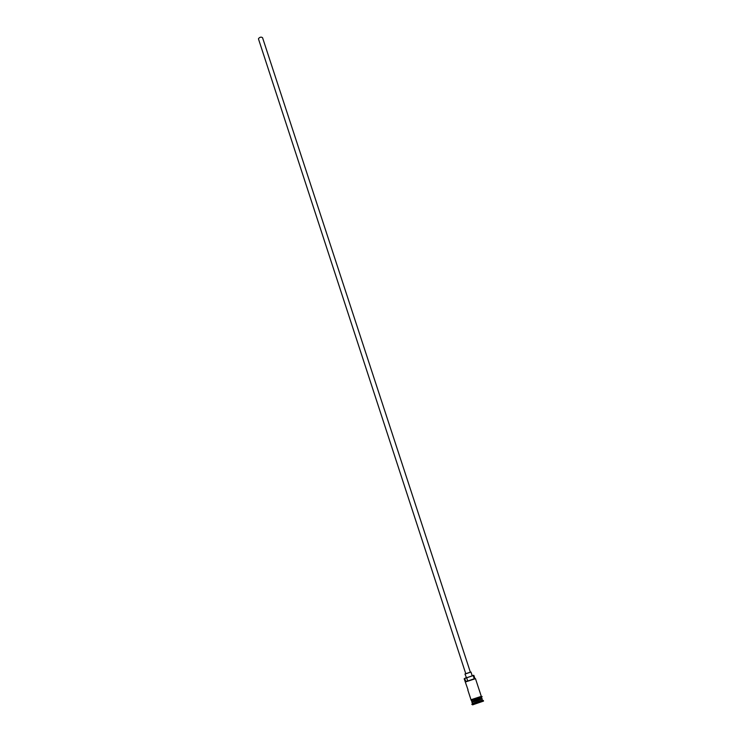 <?xml version="1.0" encoding="UTF-8"?>
<svg xmlns="http://www.w3.org/2000/svg" width="742" height="742" viewBox="0 0 742 742"><rect width="100%" height="100%" fill="white"/><g stroke="black" fill="none" stroke-linecap="round" stroke-linejoin="round"><path stroke-width="1.11" d="M474.861 678.42L473.897 675.48L472.172 675.684M466.143 677.65L464.529 678.55M258.513 39.057L258.55 38.528C259.969 37.007 261.305 36.738 262.566 37.74L470.382 672.252L465.8 673.792L258.513 39.057M465.54 673.755L470.354 672.178M464.965 674.024L466.505 677.789L472.227 675.851L470.985 672.057M481.883 698.695L471.903 701.96M481.521 697.063L481.948 698.343L472.162 701.7L471.226 700.429M482.068 698.723L482.309 700.179L472.71 703.37L471.764 702.09M471.782 704.214L472.58 704.854L483.515 701.097L483.311 700.448L472.209 703.908M468.007 689.8L464.177 678.763M464.882 678.364L466.672 677.817L467.71 680.998L465.92 681.536L475.455 678.587L481.317 696.423L471.012 699.789L467.812 689.949M464.678 678.707L465.92 681.536M474.926 678.55L467.71 680.998M475.242 678.735L465.716 681.879M473.656 675.285L473.183 675.535L474.231 678.707L473.192 675.535L466.672 677.817M474.194 701.283L474.778 701.032M472.357 701.913L481.91 698.639C483.543 698.602 474.546 701.746 472.348 702.034L471.847 701.923L472.357 701.913M481.808 698.482L471.829 701.737M471.003 699.734L481.298 696.367M481.039 697.063C484.276 696.432 474.426 699.984 471.689 700.429M472.422 703.407L472.06 704.251M471.309 700.179L471.346 699.901C476.104 698.704 485.101 695.226 481.168 696.951M482.309 700.179L483.107 700.643"/></g></svg>
